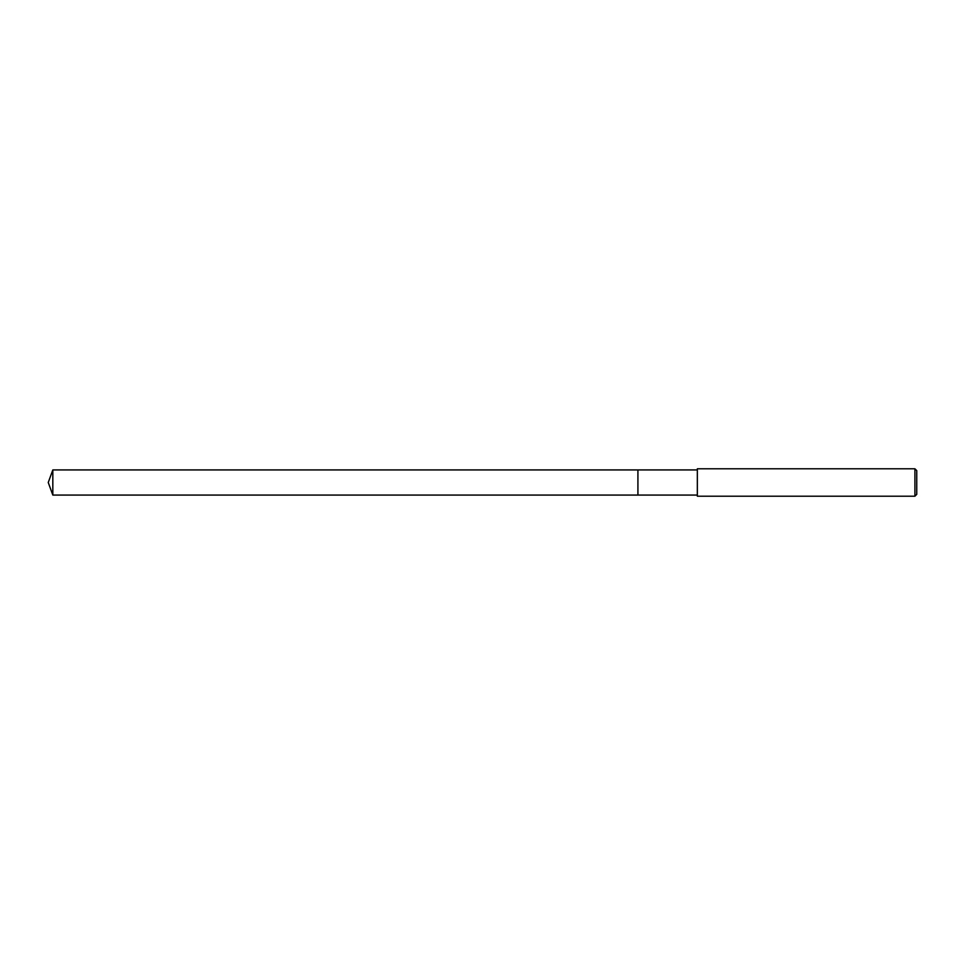 <?xml version="1.0" encoding="UTF-8"?>
<svg xmlns="http://www.w3.org/2000/svg" width="965" height="965" viewBox="0 0 965 965"><rect width="100%" height="100%" fill="white"/><g stroke="black" fill="none" stroke-linecap="round" stroke-linejoin="round"><path stroke-width="1.45" d="M637.925 495.069L637.925 469.931L697.333 469.931L697.345 468.785L914.917 468.785L916.75 470.618L916.75 494.382L914.917 496.215L697.345 496.215L697.333 495.069L637.925 495.069L637.913 469.931L637.913 495.069L52.822 495.069L52.822 469.931L637.913 469.931M697.333 495.069L697.333 469.931M697.345 496.215L697.345 468.785M914.917 496.215L914.917 468.785M52.822 469.931L48.25 482.5L52.822 495.069"/></g></svg>
